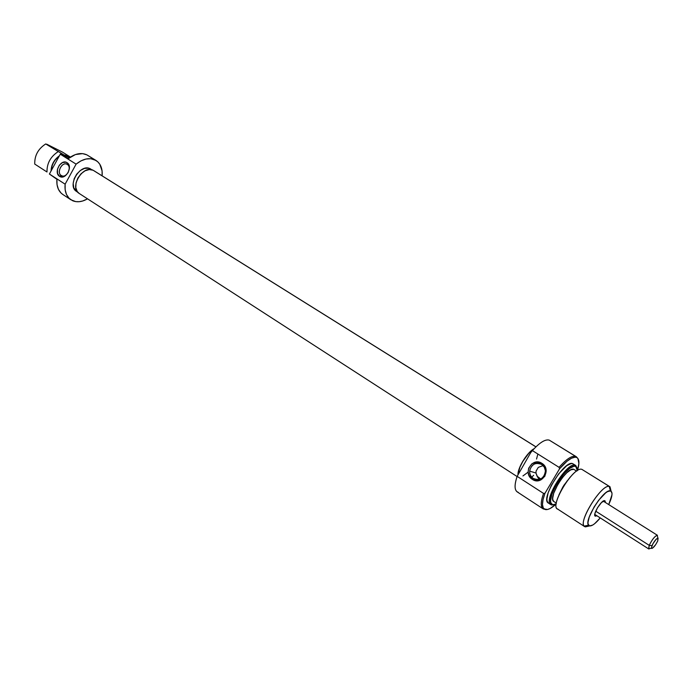<?xml version="1.0" encoding="UTF-8"?>
<svg xmlns="http://www.w3.org/2000/svg" width="693" height="693" viewBox="0 0 693 693"><rect width="100%" height="100%" fill="white"/><g stroke="black" fill="none" stroke-linecap="round" stroke-linejoin="round"><path stroke-width="1.04" d="M67.299 164.432C62.431 161.001 56.107 172.557 61.244 175.494L59.572 176.334C53.257 172.704 61.045 158.472 67.048 162.69L67.299 164.432C72.089 167.065 66.97 177.962 61.946 175.84L61.244 175.494C56.445 172.8 61.686 161.885 66.701 164.128L67.299 164.432L67.048 162.69L66.043 162.223L62.552 162.534L59.338 165.194L57.458 169.3L57.545 173.475L59.572 176.334L62.881 176.906L65.237 175.875L68.139 172.592L69.413 168.269L69.109 165.54L67.048 162.69C73.458 166.277 65.566 180.656 59.572 176.334L61.244 175.494L62.084 175.883L61.244 175.494C66.104 178.985 72.488 167.342 67.299 164.432M69.248 157.883L67.455 156.939L69.248 157.883M66.511 155.786L69.794 157.484L64.744 155.093L69.17 157.935L64.865 155.085L66.511 155.786L66.58 156.41L66.511 155.786M90.861 169.101L90.203 168.737C80.215 163.106 66.597 185.88 76.594 191.476L77.807 192.256M95.929 160.395L86.807 154.834L82.588 153.621L75.398 154.565L68.183 158.706L60.568 153.924L65.255 156.194L60.256 154.184L76.109 164.137C82.9 158.775 89.215 157.372 95.054 159.918L86.807 154.834C81.072 152.304 74.87 153.595 68.183 158.706L60.256 154.184L49.402 174.021L56.913 179.288C56.41 186.304 58.394 191.372 62.864 194.508L70.963 199.809C66.424 196.613 64.475 191.398 65.125 184.182L49.402 174.021L56.913 179.288L57.025 184.65L58.429 189.319L60.993 192.992L62.872 194.516M70.963 199.809L75.762 201.62L79.193 201.698L82.779 200.97L87.517 198.83C82.138 201.932 77.174 202.555 72.626 200.719L69.049 198.241L66.485 194.482L65.142 189.683L65.125 184.182L76.109 164.137L80.934 160.889L85.941 159.035L90.757 158.714L95.98 160.429C100.632 163.583 102.677 168.72 102.122 175.84L102.088 170.937L99.801 164.241L97.704 161.729L88.635 155.951M62.491 152.113L70.417 157.068L62.491 152.113L46.769 144.213L62.491 152.113M62.656 154.167L62.058 154.643L62.976 154.322L45.721 143.945C38.176 148.822 34.52 155.535 34.737 164.068L46.994 171.985C46.829 163.409 50.528 156.653 58.082 151.698C50.528 156.653 46.829 163.409 46.994 171.985L34.737 164.068C34.52 155.535 38.176 148.822 45.721 143.945L62.656 154.167L61.772 154.504L62.656 154.167M59.139 156.22L55.371 159.771L53.491 162.595L52.148 165.662L51.291 170.582C51.637 164.726 54.253 159.944 59.139 156.22M51.057 171.006L51.966 165.54L53.3 162.508L55.154 159.702L59.381 155.786C54.08 159.685 51.308 164.752 51.057 171.006M63.99 155.397L66.554 156.566L62.976 154.322L66.554 156.566L63.99 155.397M92.048 169.837L88.435 168.165L84.425 168.434L80.301 170.53L76.698 174.142L74.194 178.707L73.163 183.524L73.77 187.829L76.628 191.493M49.402 174.021L60.256 154.184L76.109 164.137L65.125 184.182L49.402 174.021M537.872 454.036L536.538 459.043M528.144 472.124L522.938 475.944M79.227 193.468L77.226 191.511L75.806 187.647L76.031 182.909L77.867 178.023L81.046 173.761L85.066 170.79L89.293 169.56L93.079 170.235L535.906 446.881L93.079 170.235C82.917 164.51 69.014 187.76 79.184 193.442L517.073 476.533M517.974 474.237C517.992 467.099 527.598 451.897 534.121 448.7L528.82 453.075L522.782 461.235L519.785 467.212L517.974 474.237M535.94 446.846L93.746 170.608M533.341 478.499C541.761 484.381 550.563 469.594 541.683 464.457L541.9 463.331C552.061 469.204 541.978 486.131 532.363 479.383L533.341 478.499L537.595 479.712L533.341 478.499C530.829 476.741 529.591 474.289 529.643 471.127C531.297 464.267 535.308 462.04 541.683 464.457L544.282 467.16L545.417 470.807C544.308 478.395 540.289 480.959 533.341 478.499L532.363 479.383L535.654 480.665L540.869 479.92L544.837 476.273L546.188 470.971L545.382 467.394L541.9 463.331L536.824 461.988L531.877 463.799L528.698 468.147L528.127 471.76L528.915 475.311L532.363 479.383C522.34 473.475 532.259 456.739 541.9 463.331L541.683 464.457C533.255 458.688 524.575 473.328 533.341 478.499M603.282 501.152L657.449 535.317C655.084 535.784 652.347 539.128 649.237 545.348L651.974 545.668C654.019 541.484 655.994 538.955 657.891 538.089L657.761 540.895L655.561 544.828L652.434 548.241L651.671 548.423L651.394 547.825L652.936 543.719L656.202 539.215L658.09 538.123L657.761 540.895C655.119 546.032 653.014 548.466 651.463 548.206L651.974 545.668L649.237 545.348L595.72 511.183L649.237 545.348L648.57 548.726L650.415 548.397L648.769 548.977L649.237 545.348C651.966 539.76 654.599 536.391 657.137 535.247L657.891 538.089M595.426 516.181L595.053 514.587L595.426 516.181L596.89 515.765L595.426 516.181C591.822 515.774 601.654 499.384 604.72 500.692L605.353 502.451L605.128 500.987L603.386 501.013L604.72 500.692L601.541 502.468L597.479 507.77L594.94 513.461L594.785 515.349L595.426 516.181M544.1 508.983C541.675 506.765 541.969 501.533 544.975 493.277L559.589 468.737C566.952 460.23 572.565 456.444 576.446 457.389L575.692 456.427C571.872 455.466 566.337 459.104 559.078 467.342L559.589 468.737L544.975 493.277L543.546 493.425C540.722 501.455 540.514 506.548 542.922 508.705L547.539 509.494L550.233 508.437L556.202 504.019C551.619 508.186 547.998 510.031 545.339 509.554L543.26 507.986L542.472 504.573L543.052 499.549L544.975 493.277L543.546 493.425L517.134 476.351L530.743 452.598L517.134 476.351C514.388 484.589 514.397 489.752 517.169 491.865L543.121 508.853C540.505 506.843 540.644 501.697 543.546 493.425L517.134 476.351C514.076 485.68 514.449 491.008 518.26 492.333M576.264 456.704L577.451 457.986L576.264 456.704L550.389 440.817M576.446 457.389L576.793 457.536C579.383 459.138 579.599 463.487 577.442 470.599L578.889 463.574L577.936 458.541L575.692 456.427L549.254 440.124L575.692 456.427C571.872 455.466 566.337 459.104 559.078 467.342L559.589 468.737L567.039 461.2L571.456 458.238L575.043 457.181L576.446 457.389M573.587 464.206L575.294 465.272L575.545 466.337L573.995 466.25L569.793 468.312L564.674 473.05L559.424 479.755L554.885 487.361L551.784 494.663L550.588 500.519L550.77 502.607L552.633 504.738L556.21 503.932L551.602 504.98L553.898 504.764L551.602 504.98L552.633 504.738L551.515 504.097C544.967 498.995 568.113 462.56 575.519 466.328L575.268 465.263C567.602 461.339 543.641 499.055 550.441 504.322L550.866 504.669C542.68 500.961 567.324 461.174 575.294 465.272L572.704 463.66C564.7 459.546 540.09 499.272 548.31 503.014L550.866 504.669M558.203 509.268C548.05 508.168 573.596 465.324 581.99 469.43C574.133 465.41 549.393 505.327 557.475 508.965L584.641 526.611C576.983 523.276 602.113 482.813 609.528 486.547L609.277 486.486C601.931 483.749 578.508 520.616 584.104 526.1L585.325 526.888L589.578 525.926L588.53 525.233C583.766 520.46 604.019 488.582 610.377 490.861L609.528 486.547L581.99 469.43L609.97 486.755L611.113 491.19L609.528 486.547L610.594 490.921L611.962 492.914L611.971 494.819L608.731 504.582C612.326 496.777 612.95 492.221 610.594 490.921L607.596 491.58L605.613 492.914L598.683 500.233L594.152 506.904L589.267 517.004L588.01 522.245L588.08 524.099L589.578 525.926L584.641 526.611M570.33 476.966L563.816 485.403L558.939 494.88L562.889 486.91L570.33 476.957M576.637 471.119L573.761 469.326C567.22 466.068 547.158 498.484 553.828 501.515L552.841 499.956L552.693 498.18L553.707 493.243L558.125 483.844L562.335 477.685L566.796 472.765L570.807 469.828L573.761 469.326L576.637 471.119M561.209 490.194L567.22 480.777M533.705 449.142C527.382 452.529 518.399 466.796 518.182 473.778L519.949 467.134L522.894 461.269L528.82 453.265L533.705 449.142M544.17 509.294L543.468 508.835M540.722 478.984L537.032 476.117L536.027 473.232L536.061 471.101L538.288 467.377L543.095 465.601L538.288 467.377L536.061 471.101L536.027 473.232L537.56 476.957L539.258 479.495L537.56 476.957L540.722 478.984M577.139 468.199L575.762 465.488L572.704 463.66L571.101 463.574L566.744 465.679L558.679 473.839L551.325 485.351L548.128 492.905L546.907 498.96L547.106 501.126L548.345 503.031M532.406 450.597L559.078 467.342L532.406 450.597C539.665 442.532 545.278 439.041 549.254 440.124C545.278 439.041 539.665 442.532 532.406 450.597L530.743 452.598L532.406 450.597M533.645 475.268L531.791 477.191M600.251 517.914L594.629 523.7L592.645 525.086L589.578 525.926C592.065 526.152 595.625 523.484 600.251 517.914M585.325 526.888L588.374 526.195L585.325 526.888L584.112 526.1L588.53 525.233M609.97 486.755L582.856 469.967M576.689 471.084L574.506 469.793M575.545 466.337L577.252 468.667L577.364 470.642L575.268 465.263M551.602 504.98L550.545 504.296M657.622 537.066L657.137 535.247M67.195 164.362L66.701 164.128M595.079 514.604L595.46 516.19M603.534 501.308L605.128 500.978M576.039 456.583L576.793 457.536M550.441 504.322L551.515 504.097M609.277 486.486L610.377 490.861M556.323 503.135L553.828 501.515M536.001 473.024L529.643 471.127M648.769 548.977L594.837 514.449M648.57 548.726L651.463 548.206"/></g></svg>
